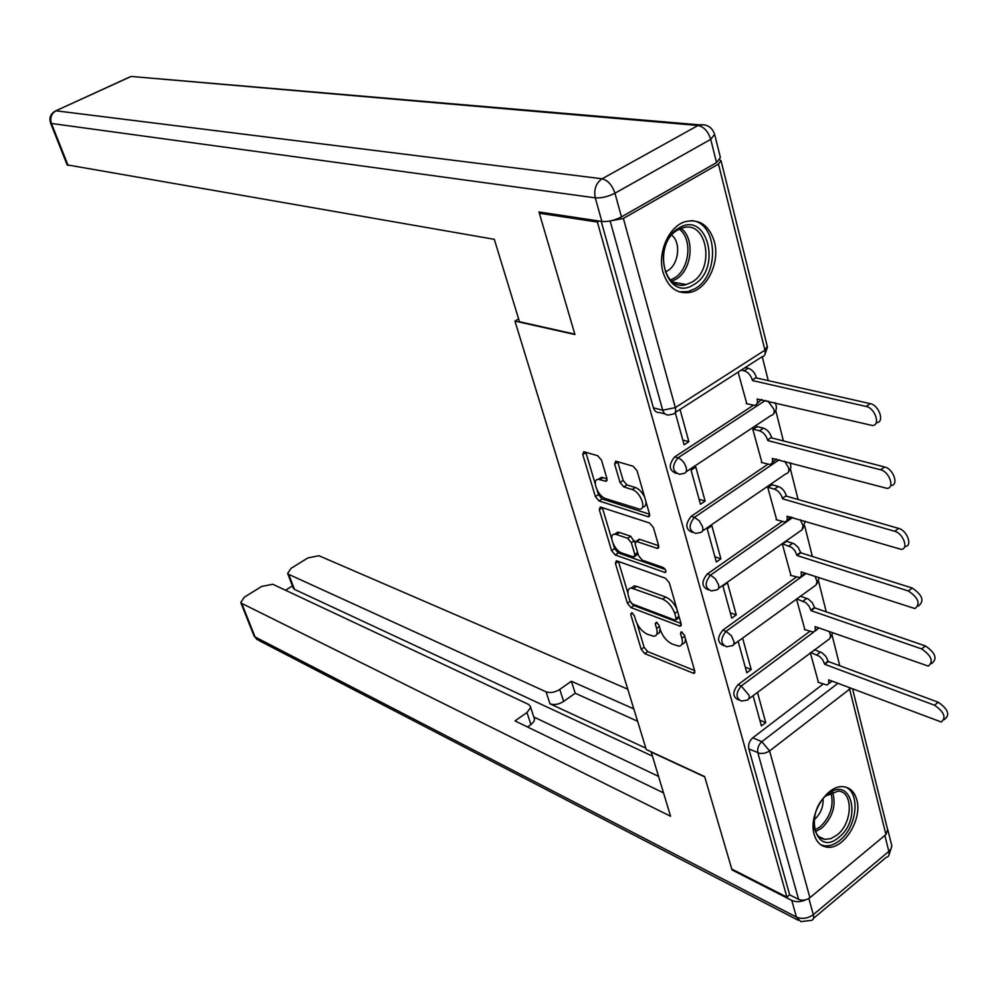 <?xml version="1.0" encoding="UTF-8"?>
<svg xmlns="http://www.w3.org/2000/svg" width="998" height="998" viewBox="0 0 998 998"><rect width="100%" height="100%" fill="white"/><g stroke="black" fill="none" stroke-linecap="round" stroke-linejoin="round"><path stroke-width="1.5" d="M631.821 612.71L630.699 614.331L641.203 649.324L644.77 653.64L693.847 673.4L694.733 670.993L684.391 635.065L681.172 631.821L680.511 633.568L681.871 638.246C683.081 643.111 682.108 645.743 678.952 646.168L672.153 644.022C666.714 641.315 662.784 636.599 660.352 629.888L658.992 625.259L656.422 622.178L655.237 623.812L656.597 628.428C657.832 633.256 656.909 635.876 653.84 636.287L647.278 634.217C641.988 631.572 638.134 626.944 635.714 620.319L634.354 615.741L631.821 612.71M814.168 834.415C816.364 841.913 820.581 846.142 826.818 847.127C843.298 850.209 862.696 819.408 856.808 799.835C854.612 791.95 850.184 787.584 843.535 786.748C827.217 784.179 808.056 815.092 814.168 834.415M663.046 272.317C668.173 287.811 677.33 294.472 690.504 292.302C707.532 288.784 720.107 262.062 714.393 241.728C709.266 225.511 699.735 218.774 685.813 221.506C669.147 225.698 657.146 252.419 663.046 272.317M601.507 460.178L597.74 455.749L583.755 451.707L582.77 454.601L595.369 496.58L599.049 500.946L648.463 516.827L649.511 513.995L637.061 470.782L633.194 466.253L615.691 461.163L614.643 464.095L620.032 482.483L623.825 486.949L632.146 489.531C640.354 491.615 647.103 509.516 639.593 509.205L605.699 498.626C597.814 496.542 591.153 479.052 598.388 479.327L605.911 481.298L606.909 478.441L601.507 460.178M786.911 897.127L731.771 869.046L704.638 776.581L646.255 749.51L514.931 321.082L574.935 334.53L539.344 213.235L597.378 222.03L786.911 897.127L789.68 894.844L798.587 899.373L757.894 752.891C757.12 748.537 758.43 744.807 761.848 741.689L837.896 683.343M617.026 560.963L616.315 560.839L615.429 563.446L627.38 603.254L630.986 607.595L680.162 626.22L681.11 623.688L669.321 582.77L665.529 578.266L617.026 560.963M611.587 550.622L599.324 509.741L600.247 506.996L649.586 523.027L653.416 527.543L658.63 545.644L657.607 548.389L656.871 548.264L636.1 541.303L635.127 544.01L638.57 555.736L642.3 560.177L663.171 567.488C665.828 569.509 666.489 571.193 665.13 572.515L615.23 554.975L611.587 550.622L614.593 548.601L613.171 543.848M839.767 665.753L832.07 635.077M826.257 611.861L818.572 581.235M812.36 556.46L804.7 525.921M798.076 499.499L790.441 469.06M783.38 440.916L775.77 410.602M768.26 380.637L762.272 356.773M608.668 221.232L623.376 218.437L718.46 164.071L721.018 160.641L719.957 159.954M539.344 213.235L541.041 212.287M597.378 222.03L599.112 221.045M789.68 894.844L748.849 748.937C748.063 744.608 749.373 740.89 752.779 737.796L822.988 684.179M852.579 688.932L887.634 829.687L885.937 834.54L809.902 897.713C806.197 900.321 802.429 900.87 798.587 899.373M738.183 641.452L746.791 672.777L751.195 669.521L745.256 667.2M796.479 598.95L804.912 629.713M736.262 614.93L727.455 582.745L722.926 585.951L731.771 618.161L736.262 614.93L730.287 612.76M786.811 541.328L782.32 543.922L790.977 575.534M720.905 558.805L711.848 525.697L707.233 528.878L716.339 561.999L720.905 558.805L714.905 556.797M772.327 484.791L767.749 487.348L776.669 519.858M705.112 501.083L695.793 467.014L691.078 470.145L700.459 504.227L705.112 501.083L699.087 499.25M757.432 426.67L752.779 429.19L761.948 462.623M623.376 218.437L675.322 407.608L764.942 350.173C765.716 354.128 764.73 356.336 761.961 356.81L675.234 412.511L684.104 444.784L688.857 441.677L682.807 440.031M738.096 372.142L746.816 403.753M676.033 473.351C668.81 470.308 668.361 464.831 674.685 456.897L753.303 405.313M761.312 400.048L761.985 399.612M692.3 532.383C685.401 529.414 685.04 524.05 691.202 516.303L767.911 464.245M708.206 589.806L708.031 589.743C701.519 586.762 701.257 581.522 707.245 574.025L782.195 521.53M723.725 645.669L723.3 645.506C717.188 642.5 717.038 637.385 722.851 630.137L796.13 577.231M738.819 700.01L738.171 699.748C732.432 696.729 732.382 691.714 738.021 684.703L809.715 631.435M514.931 321.082L518.623 318.923M753.091 695.668L761.399 725.92L765.728 722.627L759.815 720.169M810.326 652.729L818.472 682.445M765.728 722.627L757.457 692.387M601.208 221.356L653.391 407.82C654.526 411.251 656.609 412.835 659.653 412.548L665.042 413.945M751.195 669.521L742.637 638.209M688.857 441.677L680.037 409.43M656.771 634.217L659.416 632.732L660.077 628.94M682.008 644.034C684.566 643.735 685.663 641.789 685.289 638.209M637.023 623.588L644.109 647.265L647.677 651.582L694.608 670.556M631.297 603.191L633.942 605.549L681.035 623.438M618.436 561.475L627.892 593.062M629.925 600.958L632.458 604.002L674.91 620.107L676.145 618.436L674.71 613.458C672.228 606.572 668.236 601.806 662.709 599.162L631.272 587.984C628.104 588.421 627.181 591.128 628.466 596.093L629.925 600.958M676.182 619.733L679.264 617.251M676.906 609.092C674.099 603.141 670.369 599.124 665.716 597.054L662.709 599.162M634.254 585.926L631.272 587.984L634.254 585.926L636.637 586.362L665.716 597.054M611.737 539.045L602.368 507.745L599.324 509.741M658.655 545.731L639.868 539.369L638.146 539.93M665.329 569.509L618.236 552.942L615.23 554.975M616.49 534.504L614.668 534.204C607.707 533.967 614.269 550.771 622.016 553.054L633.855 557.084L634.803 554.414L631.347 542.725L627.63 538.296L616.49 534.504L619.533 532.47L617.712 532.171L615.13 533.893M634.84 556.41L638.009 553.803M619.533 532.47L630.674 536.25L634.953 542.563M614.593 548.601L618.236 552.942M598.812 479.052L601.47 477.318L606.984 478.766M642.438 507.308L642.7 507.134C645.17 506.897 646.255 505.038 645.931 501.57M644.72 497.353C642.275 492.264 639.119 488.983 635.264 487.486L632.146 489.531M617.675 461.65L623.151 480.45L626.931 484.916L635.264 487.486M597.078 490.055L598.438 494.584L602.106 498.95L649.573 514.22M585.776 452.206L595.257 483.943M814.306 649.748L821.878 652.68L825.833 656.297L828.352 661.524L824.697 664.294L822.726 659.828L819.62 656.397L810.65 652.48M817.923 682.233L827.08 685.065L828.864 683.306L828.664 679.838L941.276 722.003C946.428 717.587 944.183 711.998 934.527 705.212L824.697 664.294M828.352 661.524L938.257 702.23C947.9 708.992 950.146 714.593 944.981 719.009L944.183 719.645M832.22 681.185L828.802 683.518M800.334 596.143L808.205 598.975L812.21 602.58L814.755 607.907L811.05 610.639L809.041 606.085L805.885 602.655L796.616 598.85M804.351 629.513L813.432 632.133L815.329 630.262L815.116 626.607L928.302 666.103C933.729 661.499 931.508 655.761 921.641 648.912L811.05 610.639M814.755 607.907L925.433 645.955C935.313 652.792 937.521 658.518 932.07 663.134L931.371 663.695M818.859 627.942L815.229 630.549M786.224 541.153L794.159 543.798L798.2 547.378L800.795 552.805L797.015 555.512L794.969 550.859L791.788 547.415L782.444 543.823M790.404 575.347L799.797 577.617L801.406 575.771L801.194 571.916L914.941 608.58C920.667 603.753 918.472 597.889 908.367 590.966L797.015 555.512M800.795 552.805L912.234 588.047C922.339 594.945 924.522 600.821 918.784 605.649L918.172 606.11M805.112 573.201L801.282 576.133M651.133 751.768L670.569 816.264L241.766 603.416L255.064 636.936L796.429 917.075L791.763 900.396L732.045 869.957L704.738 776.893L650.908 751.931M645.843 748.176L549.998 703.815L546.081 691.839L288.734 574.386L294.46 589.369L293.25 588.084M546.081 691.839C550.297 693.236 554.851 692.437 559.753 689.431L563.645 701.432C558.768 704.438 554.214 705.237 549.998 703.815M633.792 708.879L571.367 681.247L559.753 689.431M627.767 689.194L318.936 555.724L307.958 557.907L291.117 568.286L287.636 573.413L288.734 574.386M530.487 706.746L534.541 719.333L533.78 721.741L530.973 724.573L526.944 712.522L530.512 707.769L530.25 706.035L528.329 704.289L272.766 584.254L261.713 586.425L244.423 597.091L240.755 602.48L241.766 603.416M292.426 585.938L285.503 590.242M526.944 712.522L515.018 720.93L663.408 792.836M887.659 829.75L886.973 827.055M791.763 900.396C796.03 902.267 800.72 902.067 805.823 899.784M652.143 755.985L294.46 589.369M533.905 717.038L658.356 776.294M530.973 724.573L527.555 727.006M637.585 721.242L575.21 693.236L563.645 701.432M575.21 693.236L571.367 681.247M621.467 216.903L716.552 162.612L710.726 139.346L614.955 193.213L621.467 216.903C614.593 220.421 608.056 221.943 601.869 221.456L538.97 211.975L574.823 334.143L519.484 321.743L494.309 239.32L67.153 164.87M714.88 135.316L720.394 157.484L716.552 162.612M838.881 837.297C815.615 857.818 803.328 812.646 827.616 794.346C851.169 774.423 862.522 819.296 838.881 837.297M813.857 823.687C814.518 832.906 818.173 838.133 824.835 839.368L830.872 838.607L837.01 835.039C852.654 823.288 853.614 791.501 838.195 791.09L825.72 796.005M814.106 819.832L814.343 819.645C820.468 814.069 823.4 807.12 823.125 798.774M820.805 844.795L824.535 845.817C829.525 846.354 834.59 844.558 839.705 840.428C856.883 827.367 860.713 792.948 845.506 787.073M693.81 284.592C665.866 303.417 649.636 243.724 678.964 228.006C707.32 210.154 722.24 269.098 693.81 284.592M677.954 229.902C654.077 242.327 661.998 292.252 686.275 284.542L691.714 282.247C715.454 269.547 707.295 219.51 682.495 227.931L677.954 229.902M665.329 271.93L667.413 270.895C678.69 264.832 681.397 242.676 671.729 235.129M679.014 291.79L688.009 291.628L694.895 288.734C720.119 275.223 717.737 222.105 691.452 220.633M771.728 484.629L778.315 486.5C782.133 487.985 784.79 491.028 786.299 495.607L782.444 498.276C780.935 493.698 778.265 490.654 774.46 489.145L767.874 487.274M776.07 519.684L784.515 521.929C786.886 521.53 787.721 519.646 787.023 516.253L901.182 549.362C908.966 549.249 903.29 533.331 894.695 531.285L782.582 498.825M786.436 496.156L898.637 528.404C907.244 530.437 912.896 546.33 905.099 546.467L904.575 546.842M790.965 516.927L786.935 520.232M756.808 426.508L763.458 428.192C767.3 429.589 769.982 432.645 771.529 437.336L767.599 439.968C766.052 435.265 763.358 432.221 759.528 430.812L752.891 429.115M761.337 462.448L769.658 464.469C772.165 464.058 773.051 462.049 772.315 458.456L886.985 488.359C895.119 488.284 889.43 471.642 880.623 469.809L767.749 440.542M771.679 437.91L884.64 466.964C893.46 468.786 899.123 485.415 890.989 485.502L890.565 485.814M776.407 459.043L772.165 462.76M745.219 367.551L748.176 368.212C752.043 369.51 754.762 372.566 756.334 377.394L752.33 379.989C750.745 375.161 748.026 372.092 744.171 370.794L741.215 370.133M746.192 403.604L754.363 405.375C757.02 404.939 757.956 402.818 757.17 399.013L872.364 425.51C880.847 425.485 875.146 408.032 866.102 406.448L752.48 380.562M756.484 377.98L870.206 403.641C879.263 405.213 884.939 422.653 876.444 422.69L876.094 422.94M761.412 399.474L756.983 403.666M632.495 613.096L630.699 614.331M682.358 632.258L680.511 633.568M657.058 622.527L655.237 623.812M721.192 161.339L767.25 346.269L764.942 350.173L718.46 164.071M752.779 737.796L761.848 741.689L769.608 750.97L809.902 897.713M885.937 834.54L849.622 689.181L768.922 751.457L764.693 753.203L760.164 753.49L748.849 748.937M674.685 456.897L677.979 457.833L765.354 400.41M691.202 516.303L694.471 517.326L779.164 459.779M707.245 574.025L710.501 575.147L792.749 517.451M722.851 630.137L726.082 631.347L806.072 573.513M738.021 684.703L741.24 686L813.769 632.021M814.855 631.223L817.449 629.289M741.389 701.07C735.651 698.051 735.601 693.024 741.24 686L749.049 695.294L749.348 697.465L747.839 700.022L741.389 701.07M829.363 631.659L830.66 636L829.65 638.745L749.136 698.625M726.532 646.754C720.419 643.747 720.269 638.608 726.082 631.347L731.459 635.763L734.279 642.45L733.031 645.531L726.532 646.754M711.287 590.891C704.775 587.922 704.513 582.67 710.501 575.147L715.304 578.74L718.485 584.516C719.259 587.872 718.523 589.693 716.265 590.005L711.287 590.891M695.606 533.431C688.67 530.499 688.296 525.135 694.471 517.326L699.311 520.869L702.542 526.744C703.353 530.3 702.58 532.233 700.197 532.558L695.606 533.431M679.513 474.3C672.116 471.43 671.604 465.941 677.979 457.833C681.746 459.329 684.466 462.486 686.125 467.289C686.986 471.056 686.162 473.102 683.655 473.451L679.513 474.3M815.092 576.47L817.075 581.547L816.04 585.015L734.054 644.284M800.234 519.684L803.066 525.522L802.043 529.813L718.523 588.408M784.665 461.251L788.607 467.85C789.318 471.355 788.432 473.326 785.962 473.751L702.542 530.936M767.949 401.021L773.874 409.205C774.623 412.923 773.687 415.006 771.08 415.442L686.1 471.817M653.391 407.82L662.709 410.228L610.277 221.481M668.984 414.968C665.94 415.255 663.845 413.671 662.709 410.228L675.322 407.608C676.22 411.613 675.334 413.796 672.664 414.158L668.984 414.968M849.086 687.597L849.622 689.181L850.67 688.208M659.354 626.482L656.597 628.428M684.715 636.213L681.871 638.246M694.895 671.804L692.949 673.226M647.677 651.582L644.77 653.64M644.109 647.265L641.203 649.324M681.285 624.673L679.326 626.058M633.942 605.549L630.986 607.595M630.075 601.395L627.38 603.254M618.373 561.45L615.429 563.446M679.014 616.415L676.145 618.436M677.58 611.425L674.71 613.458M636.637 586.362L633.655 588.421M658.817 546.941L656.871 548.264M639.868 539.369L636.811 541.427M665.953 571.48L664.593 572.428M637.622 552.505L634.803 554.414M634.404 540.667L631.347 542.725M630.674 536.25L627.63 538.296M607.083 480.038L605.287 481.211M603.116 477.568L600.023 479.576M626.931 484.916L623.825 486.949M623.151 480.45L620.032 482.483M617.774 462.074L614.643 464.095M649.698 515.43L647.764 516.715M602.106 498.95L599.049 500.946M598.438 494.584L595.369 496.58M585.876 452.618L582.77 454.601M828.215 661.013L824.573 663.782M820.493 652.018L816.851 654.775M938.257 702.23L934.527 705.212M814.63 607.383L810.912 610.115M806.821 598.351L803.103 601.07M925.433 645.955L921.641 648.912M800.658 552.268L796.878 554.963M792.761 543.186L788.981 545.881M912.234 588.047L908.367 590.966M808.854 898.474L813.308 914.655L888.844 851.394L884.852 835.451M798.2 920.256L259.156 640.641L253.929 635.689M887.659 829.263L891.775 845.618L891.014 848.874L888.844 851.394C889.605 854.887 888.744 856.87 886.274 857.319L813.52 918.335M796.429 917.075L800.833 921.616L811.012 920.43C813.395 920.094 814.156 918.172 813.308 914.655C807.781 918.559 802.155 919.358 796.429 917.075M601.869 221.456L595.27 197.853L51.447 123.465C49.8 117.826 51.335 113.622 56.05 110.815L602.081 178.792L697.989 125.486L131.162 76.447L54.79 111.289M67.215 165.019L50.574 123.066L51.447 123.465L68.101 165.468M129.815 76.946L55.838 110.803C50.711 113.423 48.952 117.502 50.574 123.066M138.685 77.096L699.411 124.85L697.989 125.486C703.914 126.783 708.168 131.399 710.726 139.346L714.63 134.306C712.123 127.195 707.058 124.051 699.411 124.85L704.825 124.912M595.27 197.853C601.47 198.253 608.032 196.706 614.955 193.213C612.173 185.092 607.882 180.289 602.081 178.792C595.931 183.133 593.66 189.483 595.27 197.853M832.519 791.876C836.424 805.049 832.868 817.1 821.853 828.041L815.491 831.646M814.867 829.949L820.256 826.743C830.598 816.589 834.141 805.199 830.885 792.549M681.06 228.417C695.369 238.46 691.938 270.633 675.721 279.39L671.854 281.211M670.481 279.951L673.987 278.292C689.581 269.859 692.999 239.021 679.326 229.166M786.299 495.607L782.444 498.276M778.315 486.5L774.46 489.145M898.637 528.404L894.695 531.285M771.529 437.336L767.599 439.968M763.458 428.192L759.528 430.812M884.64 466.964L880.623 469.809M756.334 377.394L752.33 379.989M748.176 368.212L744.171 370.794M870.206 403.641L866.102 406.448M830.398 637.66L832.644 632.819M816.813 583.917L819.171 577.792M802.841 528.715L805.149 521.156M788.482 471.992L790.878 467.638L790.453 462.81M773.7 413.671C776.806 410.19 777.205 406.523 774.922 402.681M764.718 354.976L767.45 347.229M694.795 672.714L693.847 673.4M681.16 625.509L680.162 626.22M658.655 547.665L657.607 548.389M639.157 539.244L636.1 541.303M665.853 572.016L665.13 572.515M617.712 532.171L614.668 534.204M606.921 480.637L605.911 481.298M601.47 477.318L598.388 479.327M649.536 516.103L648.463 516.827M257.172 639.718L254.041 635.963L240.755 602.48M888.919 855.111L891.788 846.254M287.636 573.413L293.362 588.371M818.822 836.561L824.835 839.368M673.139 282.172L686.275 284.542"/></g></svg>
